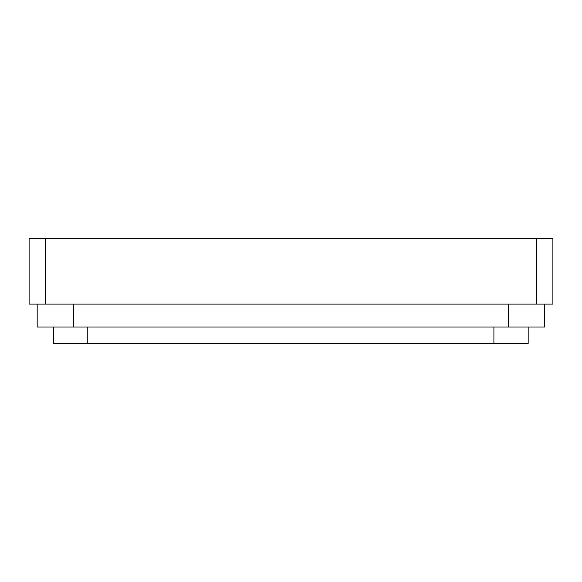 <?xml version="1.0" encoding="UTF-8"?>
<svg xmlns="http://www.w3.org/2000/svg" width="582" height="582" viewBox="0 0 582 582"><rect width="100%" height="100%" fill="white"/><g stroke="black" fill="none" stroke-linecap="round" stroke-linejoin="round"><path stroke-width="0.87" d="M528.165 327.004L528.165 343.373L53.537 343.373L53.537 327.004M544.534 304.095L544.534 327.004L37.168 327.004L37.168 304.095L37.168 327.004M45.418 304.095L45.418 238.627L29.1 238.627L29.1 304.095L552.9 304.095L552.9 238.627L536.415 238.627L536.415 304.095M45.418 238.627L536.415 238.627M493.907 327.004L493.907 343.373M87.795 327.004L87.795 343.373M73.47 304.095L73.47 327.004M508.232 304.095L508.232 327.004"/></g></svg>

